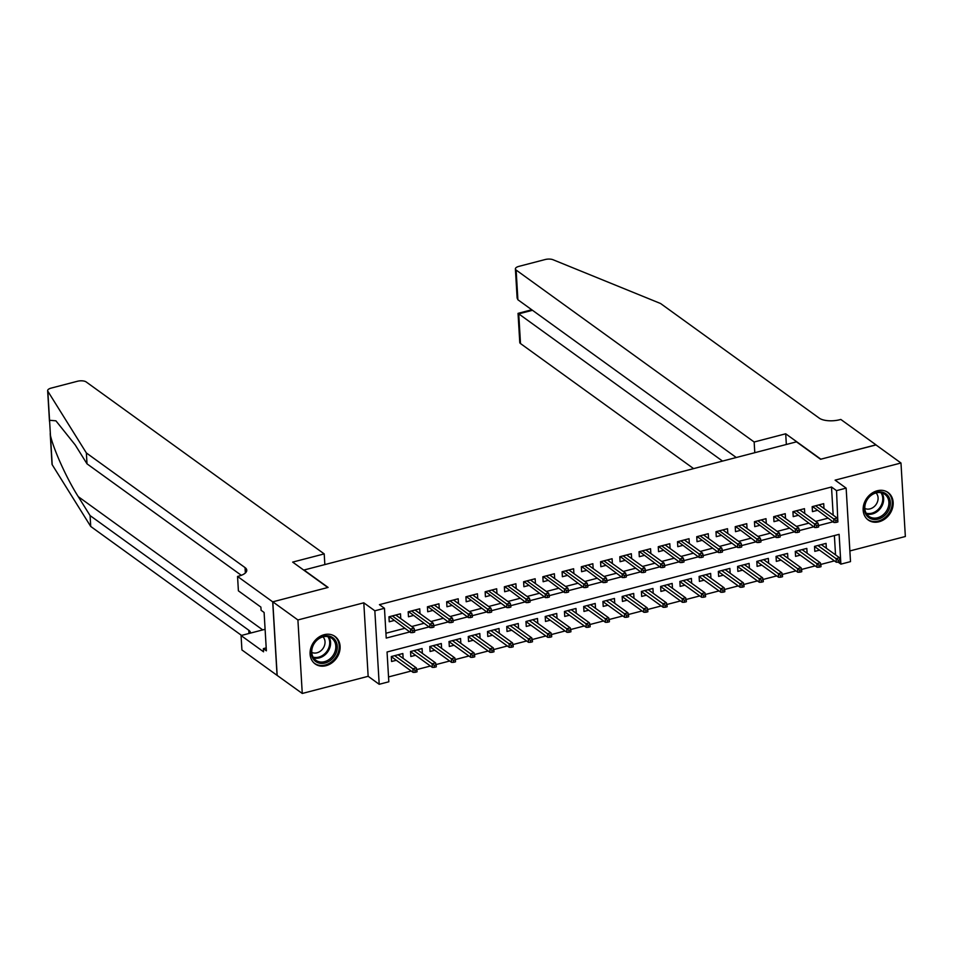 <?xml version="1.0" encoding="UTF-8"?>
<svg xmlns="http://www.w3.org/2000/svg" width="953" height="953" viewBox="0 0 953 953"><rect width="100%" height="100%" fill="white"/><g stroke="black" fill="none" stroke-linecap="round" stroke-linejoin="round"><path stroke-width="1.43" d="M326.021 665.694A16.951 13.926 125.8 0 0 339.316 652.495A16.951 13.926 125.8 0 0 335.027 636.461A16.951 13.926 125.8 0 0 324.175 634.698A16.951 13.926 125.8 0 0 310.869 647.897A16.951 13.926 125.8 0 0 315.169 663.943A16.951 13.926 125.8 0 0 326.021 665.694M879.083 521.756A16.951 13.926 125.8 0 0 892.377 508.557A16.951 13.926 125.8 0 0 888.089 492.522A16.951 13.926 125.8 0 0 877.236 490.771A16.951 13.926 125.8 0 0 863.942 503.958A16.951 13.926 125.8 0 0 868.231 520.004A16.951 13.926 125.8 0 0 879.083 521.756M833.172 515.144L831.504 487.007L836.531 490.64L846.145 488.127L850.505 561.627L840.891 564.14L839.116 534.335L387.049 651.995L388.824 681.788L379.199 684.29L374.839 610.79L384.452 608.288L386.227 638.081L409.754 631.958M272.701 601.843L327.808 587.501L292.666 562.103L324.211 553.896L86.187 381.95A6.516 2.621 -3.4 0 0 77.407 381.271L51.14 388.109A6.516 2.621 -3.4 0 0 47.65 390.67A6.516 2.621 -3.4 0 0 47.829 391.218L86.366 452.961L245.04 567.595A15.212 6.111 176.6 0 1 246.767 570.192A15.212 6.111 176.6 0 1 238.607 576.172L237.547 576.446L272.701 601.843L277.061 675.343L302.268 693.462L368.156 676.308L379.199 684.29M849.873 550.941L905.35 536.503L900.978 463.003L835.102 480.145L846.145 488.127M838.199 562.187L840.891 564.14M388.538 676.928L411.208 671.031M416.83 669.566L430.434 666.028M436.057 664.563L449.673 661.013M455.296 659.547L468.912 656.009M474.534 654.544L488.15 651.006M493.773 649.541L507.389 645.991M513.012 644.538L526.628 640.988M532.25 639.523L545.866 635.985M551.489 634.519L565.093 630.981M570.716 629.516L584.332 625.966M589.955 624.513L603.571 620.963M609.193 619.498L622.809 615.96M628.432 614.494L642.048 610.956M647.671 609.491L661.287 605.941M666.909 604.476L680.525 600.938M686.148 599.473L699.752 595.935M705.375 594.469L718.991 590.92M724.614 589.466L738.23 585.916M743.852 584.451L757.468 580.913M763.091 579.448L776.707 575.91M782.33 574.445L795.946 570.895M801.568 569.441L815.184 565.891M820.807 564.426L834.411 560.888M277.168 675.32L272.796 601.819L297.908 619.962L302.268 693.462M272.796 601.819L328.106 587.429L303.995 570.013L796.47 441.847L820.569 459.263L875.878 444.86L900.978 463.003M400.772 618.652L400.486 613.803L388.943 616.805L389.241 621.773L393.958 620.546M420.011 613.637L419.725 608.8L408.182 611.802L408.48 616.77L413.197 615.543M439.25 608.633L438.964 603.797L427.421 606.799L427.718 611.766L432.436 610.539M458.488 603.63L458.202 598.782L446.659 601.784L446.957 606.751L451.674 605.524M477.727 598.627L477.441 593.779L465.898 596.781L466.196 601.748L470.901 600.521M496.966 593.612L496.68 588.775L485.137 591.777L485.422 596.745L490.14 595.518M516.204 588.609L515.907 583.76L504.363 586.774L504.661 591.742L509.378 590.503M535.431 583.605L535.145 578.757L523.602 581.759L523.9 586.726L528.617 585.499M554.67 578.59L554.384 573.754L542.841 576.756L543.139 581.723L547.856 580.496M573.909 573.587L573.623 568.75L562.079 571.752L562.377 576.72L567.095 575.493M593.147 568.584L592.861 563.735L581.318 566.749L581.616 571.705L586.333 570.478M612.386 563.58L612.1 558.732L600.557 561.734L600.855 566.701L605.56 565.474M631.625 558.565L631.339 553.729L619.795 556.731L620.081 561.698L624.799 560.471M650.863 553.562L650.565 548.725L639.022 551.727L639.32 556.695L644.037 555.468M670.09 548.559L669.804 543.71L658.261 546.712L658.559 551.68L663.276 550.453M689.329 543.555L689.043 538.707L677.5 541.709L677.797 546.677L682.515 545.45M708.567 538.54L708.282 533.704L696.738 536.706L697.036 541.673L701.753 540.446M727.806 533.537L727.52 528.701L715.977 531.703L716.275 536.67L720.992 535.443M747.045 528.534L746.759 523.685L735.216 526.687L735.513 531.655L740.219 530.428M766.283 523.531L765.998 518.682L754.454 521.684L754.74 526.652L759.458 525.425M785.522 518.515L785.224 513.679L773.681 516.681L773.979 521.648L778.696 520.421M804.749 513.512L804.463 508.664L792.92 511.678L793.218 516.633L797.935 515.406M826.346 548.237L826.06 543.389L814.517 546.391L814.815 551.358L819.532 550.131M807.12 553.24L806.822 548.404L795.279 551.406L795.576 556.373L800.294 555.146M787.881 558.244L787.595 553.407L776.052 556.409L776.338 561.377L781.055 560.15M768.642 563.259L768.356 558.41L756.813 561.412L757.111 566.38L761.816 565.153M749.403 568.262L749.118 563.414L737.574 566.427L737.872 571.383L742.59 570.156M730.165 573.265L729.879 568.429L718.336 571.431L718.633 576.398L723.351 575.171M710.926 578.268L710.64 573.432L699.097 576.434L699.395 581.401L704.112 580.174M691.687 583.284L691.401 578.435L679.858 581.437L680.156 586.405L684.873 585.178M672.461 588.287L672.163 583.439L660.62 586.452L660.917 591.42L665.635 590.181M653.222 593.29L652.936 588.454L641.393 591.456L641.679 596.423L646.396 595.196M633.983 598.305L633.697 593.457L622.154 596.459L622.452 601.426L627.157 600.199M614.745 603.309L614.459 598.46L602.915 601.462L603.213 606.43L607.931 605.203M595.506 608.312L595.22 603.475L583.677 606.477L583.975 611.445L588.692 610.218M576.267 613.315L575.981 608.479L564.438 611.481L564.736 616.448L569.453 615.221M557.029 618.33L556.743 613.482L545.199 616.484L545.497 621.451L550.215 620.224M537.802 623.333L537.504 618.485L525.961 621.499L526.259 626.455L530.976 625.228M518.563 628.337L518.277 623.5L506.734 626.502L507.02 631.47L511.737 630.243M499.324 633.34L499.038 628.504L487.495 631.505L487.793 636.473L492.498 635.246M480.086 638.355L479.8 633.507L468.257 636.509L468.554 641.476L473.272 640.249M460.847 643.358L460.561 638.51L449.018 641.524L449.316 646.479L454.033 645.252M441.608 648.362L441.322 643.525L429.779 646.527L430.077 651.495L434.794 650.268M422.37 653.377L422.084 648.528L410.54 651.53L410.838 656.498L415.556 655.271M835.531 554.872L834.387 535.574M403.143 658.38L402.845 653.532L391.302 656.534L391.6 661.501L396.317 660.274M831.504 487.007L379.437 604.655L384.452 608.288M385.941 633.221L404.739 628.337M411.684 626.526L423.978 623.322M430.923 621.523L443.205 618.318M450.161 616.508L462.443 613.315M469.388 611.504L481.682 608.312M488.627 606.501L500.921 603.297M507.866 601.498L520.159 598.293M527.104 596.483L539.398 593.29M546.343 591.479L558.637 588.287M565.582 586.476L577.863 583.272M584.82 581.473L597.102 578.268M604.047 576.458L616.341 573.265M623.286 571.455L635.58 568.25M642.525 566.451L654.818 563.247M661.763 561.436L674.057 558.244M681.002 556.433L693.296 553.24M700.241 551.43L712.522 548.225M719.479 546.426L731.761 543.222M738.706 541.411L751 538.219M757.945 536.408L770.238 533.215M777.183 531.405L789.477 528.2M796.422 526.401L808.716 523.197M815.661 521.386L827.954 518.194M823.988 508.509L823.702 503.66L812.159 506.662L812.456 511.63L817.174 510.403M368.156 676.308L363.796 602.808L297.908 619.962M363.796 602.808L374.839 610.79M837.794 520.564L836.531 490.64M414.579 630.707L428.993 626.955M433.818 625.692L448.232 621.952M453.056 620.689L467.47 616.936M472.295 615.686L486.709 611.933M491.534 610.682L505.948 606.93M510.772 605.667L525.174 601.927M530.011 600.664L544.413 596.912M549.238 595.661L563.652 591.908M568.476 590.657L582.891 586.905M587.715 585.642L602.129 581.89M606.954 580.639L621.368 576.887M626.192 575.636L640.607 571.883M645.431 570.633L659.833 566.88M664.67 565.617L679.072 561.865M683.897 560.614L698.311 556.862M703.135 555.611L717.549 551.858M722.374 550.596L736.788 546.855M741.613 545.592L756.027 541.84M760.851 540.589L775.265 536.837M780.09 535.586L794.492 531.834M799.329 530.571L813.731 526.83M818.556 525.568L832.97 521.815M812.218 507.651L813.052 507.425M812.647 506.543L833.935 522.506L833.72 518.932L815.518 505.793M835.841 520.469L835.96 522.458L837.878 521.958L837.758 519.969L835.841 520.469L833.72 518.932L837.175 518.039L818.984 504.887M833.935 522.506L835.96 522.458M837.758 519.969L837.175 518.039M815.411 547.165L814.577 547.379M838.318 562.187L840.236 561.686L840.129 559.697L838.199 560.197L838.318 562.187L836.293 562.234L836.079 558.661L839.545 557.767L821.343 544.616M838.199 560.197L817.888 545.521M815.006 546.272L814.565 547.201M836.293 562.234L815.053 546.891M839.545 557.767L840.129 559.697M870.172 495.763A14.664 12.055 -54.2 0 1 888.208 496.048A14.664 12.055 -54.2 0 1 884.539 515.609A14.664 12.055 -54.2 0 1 866.503 515.311A14.664 12.055 -54.2 0 1 870.172 495.763M883.502 514.513A13.58 11.162 125.8 0 0 884.813 494.309A13.58 11.162 125.8 0 0 870.208 496.132A13.58 11.162 125.8 0 0 868.898 516.335A13.58 11.162 125.8 0 0 883.502 514.513M864.824 508.449A9.673 7.946 125.8 0 0 874.258 506.567A9.673 7.946 125.8 0 0 876.045 492.927M866.896 518.873A16.844 13.842 125.8 0 0 867.492 519.337A16.844 13.842 125.8 0 0 885.599 517.074A16.844 13.842 125.8 0 0 887.219 492.034A16.844 13.842 125.8 0 0 886.588 491.605M317.111 639.689A14.664 12.055 -54.2 0 1 335.134 639.987A14.664 12.055 -54.2 0 1 331.477 659.536A14.664 12.055 -54.2 0 1 313.442 659.25A14.664 12.055 -54.2 0 1 317.111 639.689M330.441 658.44A13.58 11.162 125.8 0 0 331.739 638.248A13.58 11.162 125.8 0 0 317.135 640.071A13.58 11.162 125.8 0 0 315.836 660.262A13.58 11.162 125.8 0 0 330.441 658.44M311.762 652.376A9.673 7.946 125.8 0 0 321.197 650.506A9.673 7.946 125.8 0 0 322.984 636.854M313.835 662.811A16.844 13.842 125.8 0 0 314.43 663.276A16.844 13.842 125.8 0 0 332.537 661.013A16.844 13.842 125.8 0 0 334.158 635.961A16.844 13.842 125.8 0 0 333.526 635.544M754.788 452.687L754.157 442.001L516.133 270.056L517.896 299.754L736.276 457.511M875.974 444.944L820.855 459.179L785.701 433.794L754.157 442.001M517.896 299.754L517.122 298.027L515.394 268.937A6.516 2.621 -3.4 0 1 518.897 266.375L545.152 259.538A6.516 2.621 -3.4 0 1 553.05 259.74L660.584 303.519L819.27 418.153A15.212 6.111 -3.4 0 0 839.76 419.725L840.82 419.451L875.974 444.837M786.344 444.479L785.701 433.794M722.541 461.085L518.742 313.859L520.505 343.556A6.516 2.621 176.6 0 1 519.766 342.437L518.039 313.358L518.742 313.859L532.477 310.285M693.617 468.614L520.505 343.556M515.394 268.937A6.516 2.621 -3.4 0 0 516.133 270.056M86.366 452.961L87.009 463.837L75.192 444.908L55.917 420.821L49.556 420.285L50.473 435.652C53.88 450.281 67.008 479.085 78.265 496.656L90.082 515.585L248.769 630.219A15.212 6.111 176.6 0 1 250.484 632.816A15.212 6.111 176.6 0 1 250.484 633.102M90.082 515.585L90.726 526.461L241.562 635.425M241.323 575.314L87.009 463.837M50.473 435.652L52.201 464.719L90.726 526.461M237.547 576.446L238.405 590.848L260.896 607.109L261.086 610.277L264.1 612.457L266.375 650.804L263.362 648.624L263.552 651.804L241.061 635.544L241.919 649.946L277.061 675.343M324.211 553.896L324.842 564.593M265.101 629.29L241.061 635.544M52.201 464.719A6.516 2.621 176.6 0 1 52.022 464.171L50.199 433.52M266.209 647.885L263.362 648.624M792.979 512.654L793.813 512.44M793.408 511.547L814.696 527.521L814.481 523.936L796.291 510.796M816.602 525.472L816.721 527.462L818.639 526.961L818.532 524.972L816.602 525.472L814.481 523.936L817.948 523.042L799.746 509.891M814.696 527.521L816.721 527.462M818.532 524.972L817.948 523.042M773.741 517.658L774.586 517.443M774.181 516.55L795.457 532.524L795.243 528.951L777.052 515.799M797.363 530.487L797.482 532.477L799.412 531.965L799.293 529.987L797.363 530.487L795.243 528.951L798.709 528.045L780.507 514.906M795.457 532.524L797.482 532.477M799.293 529.987L798.709 528.045M754.514 522.673L755.348 522.447M754.943 521.553L776.218 537.528L776.004 533.954L757.814 520.814M778.125 535.491L778.244 537.48L780.173 536.98L780.054 534.99L778.125 535.491L776.004 533.954L779.471 533.049L761.28 519.909M776.218 537.528L778.244 537.48M780.054 534.99L779.471 533.049M735.275 527.676L736.109 527.462M735.704 526.568L756.98 542.531L756.765 538.957L738.575 525.818M758.886 540.494L759.005 542.483L760.935 541.983L760.816 539.994L758.886 540.494L756.765 538.957L760.232 538.064L742.042 524.912M756.98 542.531L759.005 542.483M760.816 539.994L760.232 538.064M796.184 552.168L795.338 552.383M819.08 567.19L821.01 566.69L820.89 564.712L818.961 565.212L819.08 567.19L817.055 567.249L816.84 563.676L820.307 562.77L802.104 549.631M818.961 565.212L798.65 550.524M795.779 551.275L795.326 552.204M817.055 567.249L795.815 551.906M820.307 562.77L820.89 564.712M776.945 557.171L776.111 557.386M799.841 572.205L801.771 571.705L801.652 569.715L799.722 570.216L799.841 572.205L797.816 572.253L797.601 568.679L801.068 567.774L782.878 554.634M799.722 570.216L779.411 555.539M776.54 556.278L776.099 557.207M797.816 572.253L776.576 556.909M801.068 567.774L801.652 569.715M757.706 562.175L756.873 562.401M780.602 577.208L782.532 576.708L782.413 574.719L780.483 575.219L780.602 577.208L778.577 577.256L778.363 573.682L781.829 572.777L763.639 559.637M780.483 575.219L760.172 560.543M757.301 561.293L756.861 562.21M778.577 577.256L757.337 561.913M781.829 572.777L782.413 574.719M738.468 567.19L737.634 567.404M761.376 582.212L763.293 581.711L763.174 579.722L761.256 580.222L761.376 582.212L759.338 582.271L759.124 578.685L762.591 577.792L744.4 564.641M761.256 580.222L740.934 565.546M738.063 566.296L737.622 567.226M759.338 582.271L738.098 566.916M762.591 577.792L763.174 579.722M716.037 532.679L716.87 532.465M716.465 531.571L737.741 547.546L737.527 543.972L719.336 530.821M739.659 545.509L739.778 547.487L741.696 546.986L741.577 545.009L739.659 545.509L737.527 543.972L740.993 543.067L722.803 529.928M737.741 547.546L739.778 547.487M741.577 545.009L740.993 543.067M719.229 572.193L718.395 572.408M742.137 587.215L744.055 586.714L743.936 584.737L742.018 585.237L742.137 587.215L740.1 587.274L739.897 583.701L743.352 582.795L725.162 569.656M742.018 585.237L721.695 570.549M718.824 571.3L718.383 572.229M740.1 587.274L718.86 571.931M743.352 582.795L743.936 584.737M696.798 537.683L697.632 537.468M697.227 536.575L718.502 552.549L718.3 548.976L700.098 535.824M720.42 550.512L720.539 552.502L722.457 552.001L722.338 550.012L720.42 550.512L718.3 548.976L721.755 548.07L703.564 534.931M718.502 552.549L720.539 552.502M722.338 550.012L721.755 548.07M699.99 577.196L699.157 577.411M722.898 592.23L724.816 591.73L724.697 589.74L722.779 590.241L722.898 592.23L720.873 592.278L720.659 588.704L724.113 587.798L705.923 574.659M722.779 590.241L702.456 575.564M699.585 576.303L699.145 577.232M720.873 592.278L699.621 576.934M724.113 587.798L724.697 589.74M677.559 542.698L678.393 542.471M677.988 541.59L699.276 557.553L699.061 553.979L680.859 540.839M701.182 555.516L701.301 557.505L703.219 557.005L703.1 555.015L701.182 555.516L699.061 553.979L702.516 553.074L684.325 539.934M699.276 557.553L701.301 557.505M703.1 555.015L702.516 553.074M680.752 582.212L679.918 582.426M703.659 597.233L705.577 596.733L705.47 594.743L703.54 595.244L703.659 597.233L701.634 597.281L701.42 593.707L704.886 592.814L686.684 579.662M703.54 595.244L683.23 580.568M680.347 581.318L679.906 582.247M701.634 597.281L680.394 581.938M704.886 592.814L705.47 594.743M658.32 547.701L659.154 547.487M658.749 546.593L680.037 562.556L679.823 558.982L661.632 545.843M681.943 560.519L682.062 562.508L683.98 562.008L683.873 560.019L681.943 560.519L679.823 558.982L683.289 558.089L665.087 544.937M680.037 562.556L682.062 562.508M683.873 560.019L683.289 558.089M661.525 587.215L660.679 587.429M684.421 602.236L686.351 601.736L686.231 599.759L684.302 600.259L684.421 602.236L682.396 602.296L682.181 598.71L685.648 597.817L667.445 584.677M684.302 600.259L663.991 585.571M661.12 586.321L660.667 587.251M682.396 602.296L661.156 586.953M685.648 597.817L686.231 599.759M639.082 552.704L639.928 552.49M639.523 551.596L660.798 567.571L660.584 563.997L642.393 550.846M662.704 565.534L662.823 567.511L664.753 567.011L664.634 565.034L662.704 565.534L660.584 563.997L664.05 563.092L645.848 549.952M660.798 567.571L662.823 567.511M664.634 565.034L664.05 563.092M642.286 592.218L641.452 592.432M665.182 607.252L667.112 606.751L666.993 604.762L665.063 605.262L665.182 607.252L663.157 607.299L662.943 603.726L666.409 602.82L648.219 589.681M665.063 605.262L644.752 590.574M641.881 591.325L641.44 592.254M663.157 607.299L641.917 591.956M666.409 602.82L666.993 604.762M619.855 557.708L620.689 557.493M620.284 556.6L641.56 572.574L641.345 569.001L623.155 555.861M643.466 570.537L643.585 572.527L645.515 572.026L645.395 570.037L643.466 570.537L641.345 569.001L644.812 568.095L626.621 554.956M641.56 572.574L643.585 572.527M645.395 570.037L644.812 568.095M623.048 597.221L622.214 597.448M645.943 612.255L647.873 611.755L647.754 609.765L645.824 610.265L645.943 612.255L643.918 612.303L643.704 608.729L647.17 607.823L628.98 594.684M645.824 610.265L625.513 595.589M622.643 596.328L622.202 597.257M643.918 612.303L622.678 596.959M647.17 607.823L647.754 609.765M600.616 562.723L601.45 562.496M601.045 561.615L622.321 577.578L622.106 574.004L603.916 560.864M624.227 575.541L624.346 577.53L626.276 577.03L626.157 575.04L624.227 575.541L622.106 574.004L625.573 573.098L607.383 559.959M622.321 577.578L624.346 577.53M626.157 575.04L625.573 573.098M603.809 602.236L602.975 602.451M626.717 617.258L628.635 616.758L628.515 614.768L626.597 615.269L626.717 617.258L624.68 617.306L624.465 613.732L627.932 612.839L609.741 599.687M626.597 615.269L606.275 600.593M603.404 601.343L602.963 602.272M624.68 617.306L603.44 601.962M627.932 612.839L628.515 614.768M581.378 567.726L582.212 567.511M581.806 566.618L603.082 582.593L602.868 579.007L584.677 565.868M605 580.544L605.119 582.533L607.037 582.033L606.918 580.043L605 580.544L602.868 579.007L606.334 578.114L588.144 564.962M603.082 582.593L605.119 582.533M606.918 580.043L606.334 578.114M584.57 607.24L583.736 607.454M607.478 622.261L609.396 621.761L609.277 619.784L607.359 620.284L607.478 622.261L605.441 622.321L605.238 618.747L608.693 617.842L590.503 604.702M607.359 620.284L587.036 605.596M584.165 606.346L583.724 607.275M605.441 622.321L584.201 606.978M608.693 617.842L609.277 619.784M562.139 572.729L562.973 572.515M562.568 571.621L583.844 587.596L583.641 584.022L565.439 570.871M585.761 585.559L585.881 587.536L587.798 587.036L587.679 585.059L585.761 585.559L583.641 584.022L587.096 583.117L568.905 569.977M583.844 587.596L585.881 587.536M587.679 585.059L587.096 583.117M565.332 612.243L564.498 612.457M588.239 627.277L590.157 626.776L590.038 624.787L588.12 625.287L588.239 627.277L586.214 627.324L586 623.75L589.454 622.845L571.264 609.706M588.12 625.287L567.797 610.611M564.926 611.35L564.486 612.279M586.214 627.324L564.962 611.981M589.454 622.845L590.038 624.787M542.9 577.744L543.734 577.518M543.329 576.625L564.617 592.599L564.402 589.025L546.2 575.886M566.523 590.562L566.642 592.552L568.56 592.051L568.441 590.062L566.523 590.562L564.402 589.025L567.857 588.12L549.667 574.981M564.617 592.599L566.642 592.552M568.441 590.062L567.857 588.12M546.093 617.246L545.259 617.473M569.001 632.28L570.918 631.779L570.811 629.79L568.881 630.29L569.001 632.28L566.975 632.327L566.761 628.754L570.228 627.848L552.025 614.709M568.881 630.29L548.571 615.614M545.688 616.365L545.247 617.282M566.975 632.327L545.735 616.984M570.228 627.848L570.811 629.79M523.662 582.748L524.495 582.533M524.09 581.64L545.378 597.602L545.164 594.029L526.973 580.889M547.284 595.565L547.403 597.555L549.321 597.054L549.214 595.065L547.284 595.565L545.164 594.029L548.63 593.135L530.428 579.984M545.378 597.602L547.403 597.555M549.214 595.065L548.63 593.135M526.866 622.261L526.02 622.476M549.762 637.283L551.692 636.783L551.573 634.793L549.643 635.294L549.762 637.283L547.737 637.343L547.522 633.757L550.989 632.863L532.787 619.712M549.643 635.294L529.332 620.617M526.461 621.368L526.008 622.297M547.737 637.343L526.497 621.987M550.989 632.863L551.573 634.793M504.423 587.751L505.269 587.536M504.864 586.643L526.139 602.618L525.925 599.032L507.735 585.892M528.045 600.581L528.165 602.558L530.094 602.058L529.975 600.08L528.045 600.581L525.925 599.032L529.391 598.139L511.189 584.999M526.139 602.618L528.165 602.558M529.975 600.08L529.391 598.139M507.627 627.265L506.793 627.479M530.523 642.286L532.453 641.786L532.334 639.808L530.404 640.309L530.523 642.286L528.498 642.346L528.284 638.772L531.75 637.867L513.56 624.727M530.404 640.309L510.093 625.621M507.222 626.371L506.782 627.3M528.498 642.346L507.258 627.003M531.75 637.867L532.334 639.808M485.196 592.754L486.03 592.54M485.625 591.646L506.901 607.621L506.686 604.047L488.496 590.896M508.807 605.584L508.926 607.573L510.856 607.073L510.737 605.084L508.807 605.584L506.686 604.047L510.153 603.142L491.962 590.002M506.901 607.621L508.926 607.573M510.737 605.084L510.153 603.142M488.389 632.268L487.555 632.482M511.284 647.301L513.214 646.801L513.095 644.812L511.165 645.312L511.284 647.301L509.259 647.349L509.045 643.775L512.511 642.87L494.321 629.73M511.165 645.312L490.855 630.636M487.984 631.374L487.543 632.304M509.259 647.349L488.019 632.006M512.511 642.87L513.095 644.812M465.957 597.769L466.791 597.543M466.386 596.649L487.662 612.624L487.448 609.05L469.257 595.911M489.568 610.587L489.687 612.576L491.617 612.076L491.498 610.087L489.568 610.587L487.448 609.05L490.914 608.145L472.724 595.006M487.662 612.624L489.687 612.576M491.498 610.087L490.914 608.145M469.15 637.271L468.316 637.497M492.058 652.305L493.976 651.804L493.857 649.815L491.939 650.315L492.058 652.305L490.021 652.352L489.806 648.779L493.273 647.885L475.082 634.734M491.939 650.315L471.616 635.639M468.745 636.39L468.304 637.307M490.021 652.352L468.781 637.009M493.273 647.885L493.857 649.815M446.719 602.772L447.553 602.558M447.148 601.665L468.423 617.627L468.209 614.054L450.019 600.914M470.341 615.59L470.46 617.58L472.378 617.079L472.259 615.09L470.341 615.59L468.209 614.054L471.675 613.16L453.485 600.009M468.423 617.627L470.46 617.58M472.259 615.09L471.675 613.16M449.911 642.286L449.077 642.501M472.819 657.308L474.737 656.808L474.618 654.818L472.7 655.33L472.819 657.308L470.782 657.367L470.579 653.782L474.034 652.888L455.844 639.737M472.7 655.33L452.377 640.642M449.506 641.393L449.066 642.322M470.782 657.367L449.542 642.012M474.034 652.888L474.618 654.818M427.48 607.776L428.314 607.561M427.909 606.668L449.185 622.643L448.982 619.069L430.78 605.917M451.103 620.606L451.222 622.583L453.14 622.083L453.02 620.105L451.103 620.606L448.982 619.069L452.437 618.163L434.246 605.024M449.185 622.643L451.222 622.583M453.02 620.105L452.437 618.163M430.673 647.29L429.839 647.504M453.58 662.323L455.498 661.823L455.379 659.833L453.461 660.334L453.58 662.323L451.555 662.371L451.341 658.797L454.795 657.892L436.605 644.752M453.461 660.334L433.139 645.646M430.268 646.396L429.827 647.325M451.555 662.371L430.303 647.027M454.795 657.892L455.379 659.833M408.241 612.779L409.075 612.565M408.67 611.671L429.958 627.646L429.743 624.072L411.541 610.933M431.864 625.609L431.983 627.598L433.901 627.098L433.782 625.108L431.864 625.609L429.743 624.072L433.198 623.167L415.008 610.027M429.958 627.646L431.983 627.598M433.782 625.108L433.198 623.167M411.434 652.293L410.6 652.519M434.342 667.326L436.26 666.826L436.152 664.837L434.223 665.337L434.342 667.326L432.317 667.374L432.102 663.8L435.569 662.895L417.366 649.755M434.223 665.337L413.912 650.661M411.029 651.399L410.588 652.328M432.317 667.374L411.077 652.031M435.569 662.895L436.152 664.837M389.003 617.794L389.837 617.568M389.432 616.686L410.719 632.649L410.505 629.075L392.314 615.936M412.625 630.612L412.744 632.601L414.662 632.101L414.555 630.112L412.625 630.612L410.505 629.075L413.971 628.17L395.769 615.03M410.719 632.649L412.744 632.601M414.555 630.112L413.971 628.17M392.207 657.308L391.361 657.522M415.103 672.33L417.033 671.829L416.914 669.84L414.984 670.34L415.103 672.33L413.078 672.377L412.863 668.803L416.33 667.91L398.128 654.759M414.984 670.34L394.673 655.664M391.802 656.414L391.349 657.344M413.078 672.377L391.838 657.034M416.33 667.91L416.914 669.84M881.847 492.892A13.58 11.162 -54.2 0 1 878.273 510.725A13.58 11.162 -54.2 0 1 866.622 513.965M866.134 513.155A13.139 10.793 125.8 0 0 877.558 510.069A13.139 10.793 125.8 0 0 880.929 492.677M328.785 636.83A13.58 11.162 -54.2 0 1 325.211 654.663A13.58 11.162 -54.2 0 1 313.561 657.904M313.072 657.093A13.139 10.793 125.8 0 0 324.496 654.008A13.139 10.793 125.8 0 0 327.856 636.616M78.265 496.656L262.73 629.909M248.769 630.219L248.959 633.495M245.362 572.979L245.04 567.595M47.829 391.218L49.556 420.285M531.774 309.773L518.039 313.358M47.65 390.67L49.473 421.321"/></g></svg>
